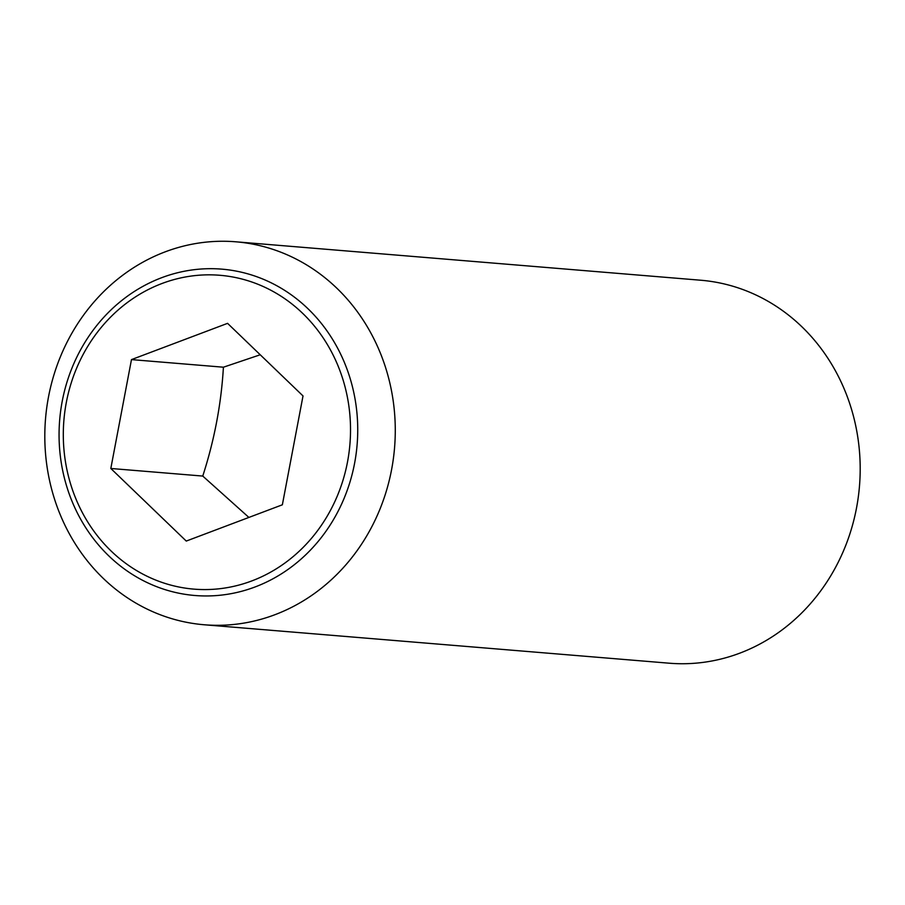 <?xml version="1.0" encoding="UTF-8"?>
<svg xmlns="http://www.w3.org/2000/svg" width="905" height="905" viewBox="0 0 905 905"><rect width="100%" height="100%" fill="white"/><g stroke="black" fill="none" stroke-linecap="round" stroke-linejoin="round"><path stroke-width="1.36" d="M110.817 468.473L131.474 359.602L227.574 323.345L303.017 395.938L282.36 504.798L186.26 541.066L110.817 468.473L202.754 476.064L248.898 517.434M53.599 496.098A192.132 175.118 -85.3 0 0 204.225 624.767A192.132 175.118 -85.3 0 0 386.492 370.484A192.132 175.118 -85.3 0 0 235.877 241.805A192.132 175.118 -85.3 0 0 53.599 496.098M350.246 378.799A163.726 149.223 94.7 0 1 255.086 586.96A163.726 149.223 94.7 0 1 66.551 485.849A163.726 149.223 94.7 0 1 161.712 277.688A163.726 149.223 94.7 0 1 350.246 378.799M204.225 624.767L669.123 663.195A192.132 175.118 -85.3 0 0 851.401 408.902A192.132 175.118 -85.3 0 0 700.775 280.233L235.877 241.805M162.018 283.491A157.459 143.51 -85.3 0 0 70.5 483.677A157.459 143.51 -85.3 0 0 251.816 580.919A157.459 143.51 -85.3 0 0 343.323 380.734A157.459 143.51 -85.3 0 0 162.018 283.491M260.233 354.771L223.411 367.204C221.261 403.879 214.383 440.169 202.754 476.064M131.474 359.602L223.411 367.204"/></g></svg>
